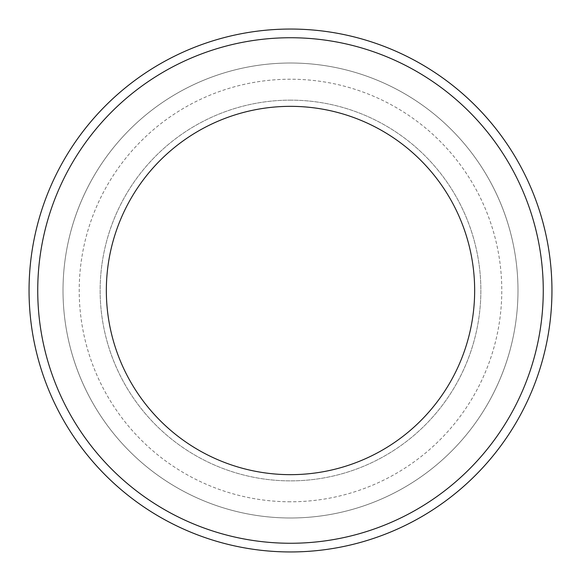 <?xml version="1.0" encoding="UTF-8"?>
<svg xmlns="http://www.w3.org/2000/svg" width="581" height="581" viewBox="0 0 581 581"><rect width="100%" height="100%" fill="white"/><g stroke="black" fill="none" stroke-linecap="round" stroke-linejoin="round"><path stroke-width="0.44" stroke-dasharray="2.9 2.18" d="M290.5 517.983A227.483 227.483 0 0 1 63.017 290.5A227.483 227.483 0 0 1 290.5 63.017A227.483 227.483 0 0 1 517.983 290.5A227.483 227.483 0 0 1 290.5 517.983M290.5 63.017A227.483 227.483 0 0 1 487.51 404.245A227.483 227.483 0 0 1 93.49 404.245A227.483 227.483 0 0 1 290.5 63.017M290.5 501.788A211.288 211.288 0 0 1 107.521 184.86A211.288 211.288 0 0 1 473.479 184.86A211.288 211.288 0 0 1 290.5 501.788M290.5 100.143A190.357 190.357 0 0 1 455.359 385.682A190.357 190.357 0 0 1 125.641 385.682A190.357 190.357 0 0 1 290.5 100.143A190.357 190.357 0 0 1 455.359 385.682A190.357 190.357 0 0 1 125.641 385.682A190.357 190.357 0 0 1 290.5 100.143"/><path stroke-width="0.87" d="M290.5 106.345A184.155 184.155 0 0 1 449.984 382.581A184.155 184.155 0 0 1 131.016 382.581A184.155 184.155 0 0 1 290.5 106.345M290.5 543.264A252.764 252.764 0 0 1 37.736 290.5A252.764 252.764 0 0 1 290.5 37.736A252.764 252.764 0 0 1 543.264 290.5A252.764 252.764 0 0 1 290.5 543.264M290.5 29.05A261.45 261.45 0 0 1 551.95 290.5A261.45 261.45 0 0 1 290.5 551.95A261.45 261.45 0 0 1 29.05 290.5A261.45 261.45 0 0 1 290.5 29.05"/></g></svg>
